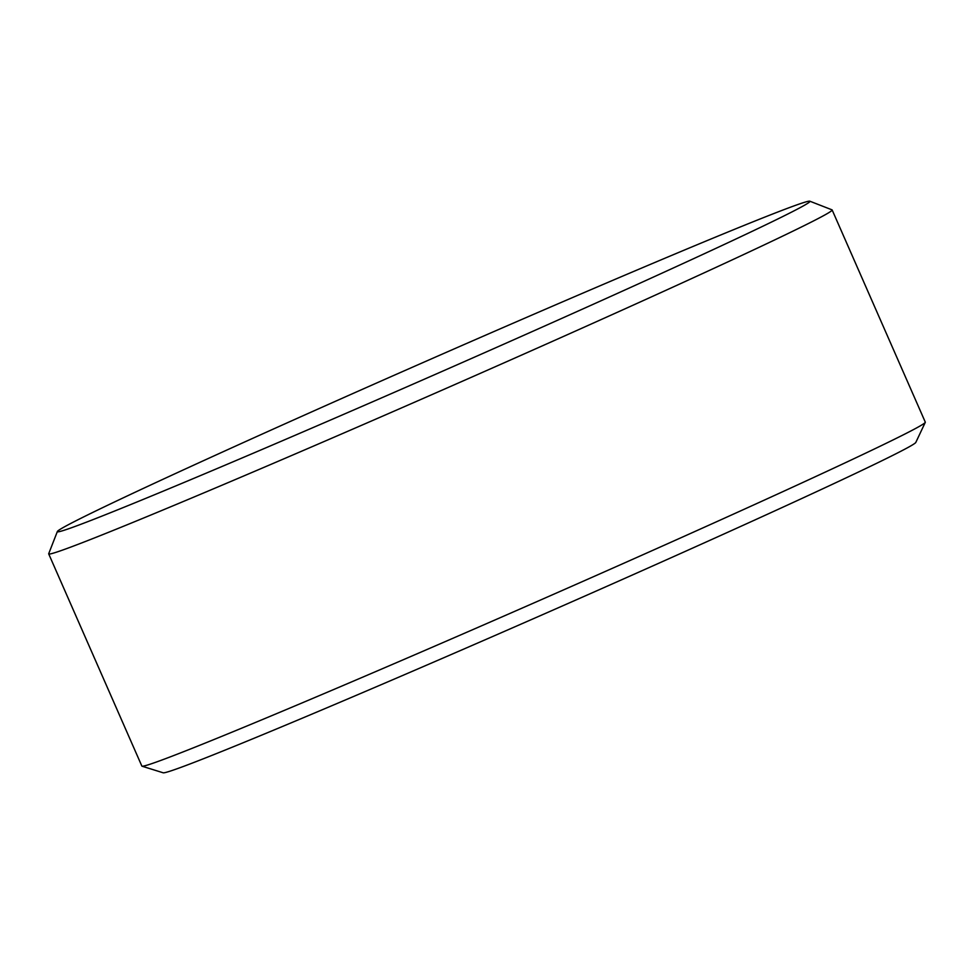 <?xml version="1.0" encoding="UTF-8"?>
<svg xmlns="http://www.w3.org/2000/svg" width="974" height="974" viewBox="0 0 974 974"><rect width="100%" height="100%" fill="white"/><g stroke="black" fill="none" stroke-linecap="round" stroke-linejoin="round"><path stroke-width="1.46" d="M925.276 422.363L915.816 442.415A411.077 7.889 156.3 0 1 768.486 513.773A411.077 7.889 156.3 0 1 240.724 743.746A411.077 7.889 156.3 0 1 163.182 772.796L142.021 766.197A427.805 8.218 -23.7 0 0 222.717 735.967A427.805 8.218 -23.7 0 0 656.902 548.508A427.805 8.218 -23.7 0 0 925.276 422.363A427.805 8.218 -23.7 0 0 925.3 422.156L832.149 209.958A427.805 8.218 156.3 0 1 567.854 334.484A427.805 8.218 156.3 0 1 129.566 523.781A427.805 8.218 156.3 0 1 48.7 553.877A427.805 8.218 156.3 0 1 48.712 553.695L57.356 531.512A410.967 7.889 -23.7 0 0 135.033 502.767A410.967 7.889 -23.7 0 0 559.478 319.411A410.967 7.889 -23.7 0 0 809.832 201.204A410.967 7.889 -23.7 0 0 732.278 230.229A410.967 7.889 -23.7 0 0 314.675 410.541A410.967 7.889 -23.7 0 0 57.356 531.512M48.7 553.877L141.851 766.075A427.805 8.218 -23.7 0 0 142.021 766.197M809.832 201.204L832.015 209.848A427.805 8.218 156.3 0 1 832.149 209.958"/></g></svg>
